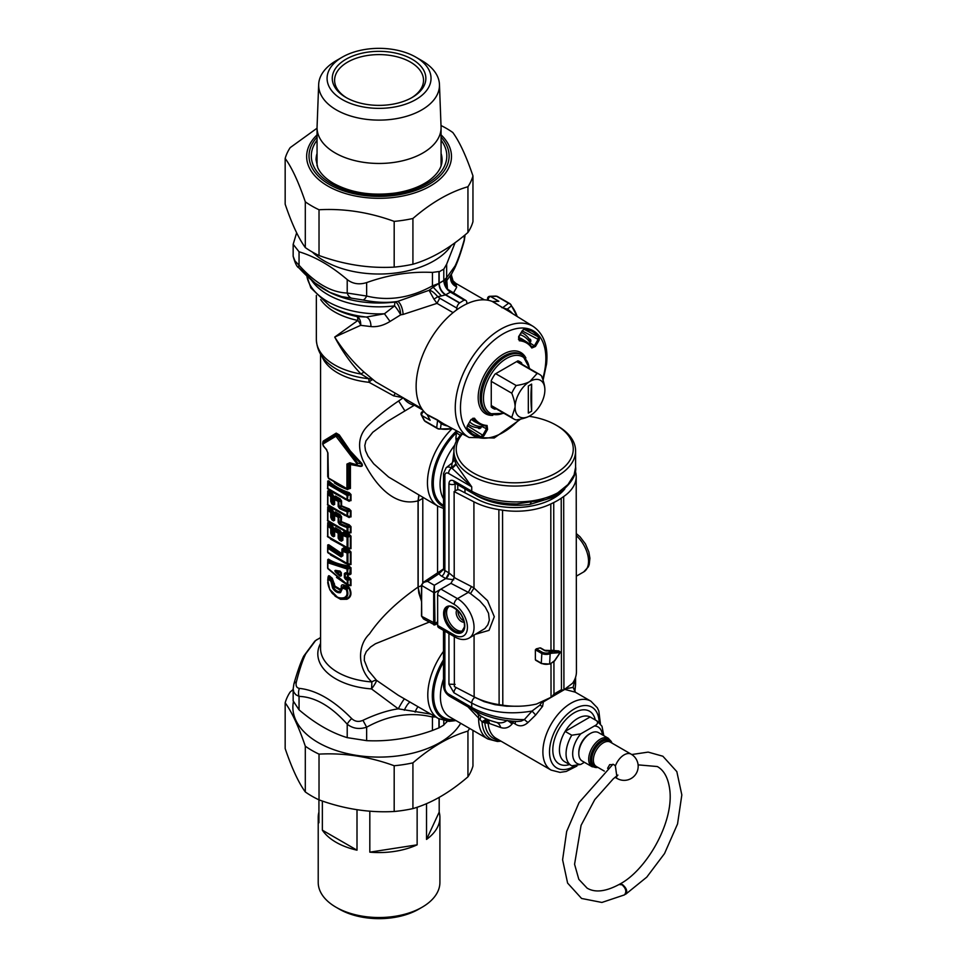 <?xml version="1.0" encoding="UTF-8"?>
<svg xmlns="http://www.w3.org/2000/svg" width="967" height="967" viewBox="0 0 967 967"><rect width="100%" height="100%" fill="white"/><g stroke="black" fill="none" stroke-linecap="round" stroke-linejoin="round"><path stroke-width="1.45" d="M415.169 404.738L387.32 421.503L372.778 432.261L365.937 440.892L364.813 445.545L365.478 450.574L368.052 456.255L373.709 463.809L388.613 477.045L438.124 506.285L443.502 508.449M460.232 435.355L456.4 432.745L457.536 431.282M457.512 466.674L456.231 464.438A65.333 37.725 0 0 1 455.94 463.858L454.744 460.594A60.848 35.126 0 0 0 457.512 466.674L471.727 486.812L471.727 491.212C488.988 500.531 509.041 503.771 531.886 500.918C541.798 499.455 550.428 496.748 557.778 492.807L567.992 484.54L574.084 474.906L575.595 467.339L575.595 450.948A60.848 35.126 180 0 1 531.886 484.66A60.848 35.126 180 0 1 453.91 450.948A60.848 35.126 180 0 1 461.863 433.591M557.778 492.807L556.762 494.983L545.63 499.673L516.571 503.964L510.129 503.759C495.781 502.792 483.307 499.323 472.706 493.351L471.727 491.212L453.922 480.925A4.678 2.708 120 0 0 454.889 483.077L472.73 493.363M555.118 495.829L552.834 496.917M476.683 495.467L476.695 495.745C491.949 503.976 509.682 506.865 529.904 504.423L552.81 497.352M476.695 495.745L473.794 493.968M539.828 705.185A4.678 1.704 -152.7 0 0 542.596 706.309L535.682 715.012L532.031 711.047L524.356 719.605C504.133 719.69 486.594 715.628 471.727 707.433L471.727 703.045C489.048 712.292 509.138 714.964 532.031 711.047L539.828 705.185L541.81 702.32A4.678 3.082 159.2 0 0 543.357 701.885L542.958 701.365M541.81 702.32L540.48 702.115M542.596 706.309L543.357 701.885L564.486 689.556M535.682 715.012L527.958 722.542L524.356 719.605L521.068 721.152L517.236 721.503M600.434 723.848L598.839 711.059L597.316 707.771L590.91 701.196L575.256 692.167L564.752 689.386M515.109 721.382A4.678 2.708 -60 0 1 515.169 723.969C519.315 726.821 523.582 726.35 527.958 722.542M489.459 723.509L500.701 727.535C505.004 728.913 508.763 727.764 511.978 724.102L513.054 722.736L510.624 721.007M482.182 716.849L487.15 719.605L485.422 721.479A4.678 3.614 -164.5 0 1 488.214 722.869A55.095 29.276 -123.6 0 0 489.447 723.509A9.356 5.887 115.9 0 0 487.15 719.605L496.663 722.434C500.725 723.413 504.194 722.736 507.071 720.391M467.968 706.853L482.013 721.72L482.835 722.095L487.15 719.605L488.154 723.582A39.78 22.966 120 0 0 496.228 738.413L551.13 770.107L560.002 772.379L566.227 771.448L576.936 766.033M575.595 684.249L575.595 677.734L573.093 687.344L574.833 690.474L575.595 684.249L574.869 691.84M564.994 688.927L573.093 687.344L575.256 692.167M455.276 483.295L455.131 483.983L455.916 483.657M485.422 721.479L484.854 722.905A4.678 2.974 174.4 0 1 488.154 723.582M455.94 463.858L451.867 467.69A65.405 42.077 -6.5 0 0 452.169 468.379L471.727 486.812L448.567 473.443A4.678 2.708 120 0 1 451.468 467.968L452.169 468.379L456.231 464.438M500.701 727.535A9.356 6.962 98.2 0 0 496.663 722.434A46.404 26.786 0 0 1 481.941 716.716A46.404 26.786 0 0 1 480.817 716.039L473.008 709.754M511.978 724.102A9.356 5.391 31.3 0 0 507.59 720.645M482.509 717.043L480.817 716.039A9.356 1.16 121.2 0 1 479.958 719.158M482.835 722.095L484.854 722.905A41.158 23.764 120 0 0 499.165 740.106M500.797 741.06A43.092 24.876 -60 0 1 482.013 721.72L486.377 719.194M472.851 696.18L474.93 697.376A4.678 2.708 -60 0 0 471.727 703.045L453.922 692.759A4.678 2.708 -60 0 1 456.388 687.646M455.131 684.394L448.942 684.177L453.922 692.759M513.223 721.249A4.678 2.708 -60 0 1 513.054 722.736L515.169 723.969M423.594 619.013L421.733 616.354L434.993 623.292C434.848 625.359 434.63 625.516 434.328 623.751C433.929 625.492 433.712 625.323 433.687 623.256L433.687 592.529L434.993 592.541L451.033 583.282M443.406 569.358L439.187 573.588L427.487 581.324L422.978 582.533L421.733 585.519C422.398 583.053 424.308 581.663 427.487 581.324L434.328 585.277L434.993 623.171L433.687 623.159M453.922 480.925C450.9 479.535 449.244 480.478 448.942 483.766L448.942 572.887A4.678 2.708 -60 0 1 445.751 578.544L434.328 585.277L433.687 592.42L434.993 592.408M453.777 579.813L445.872 578.617L449.002 572.923L455.131 577.988M448.942 483.766A4.678 2.708 0 0 0 455.131 483.983L455.131 490.982M457.621 438.873A4.678 1.45 24 0 1 455.892 438.244L456.243 441.315M443.502 505.33A47.975 27.692 -60 0 1 456.4 432.745L455.892 438.244M501.039 741.193L497.34 741.471L487.839 738.981A44.458 25.674 -60 0 1 478.641 717.732A9.356 4.605 126.8 0 0 477.71 713.936M433.687 592.529L421.733 585.519L421.467 615.991L423.51 618.965L434.739 624.96M529.07 416.293A58.503 33.772 180 0 1 556.122 425.154L557.778 426.109A60.848 35.126 180 0 1 573.141 441.061A60.848 35.126 180 0 1 575.595 450.948M453.91 450.948L453.91 459.543L454.744 460.594M446.125 467.762L452.181 462.927L451.468 467.968A9.863 5.693 60 0 0 446.125 467.762L443.502 473.661A4.678 2.708 -0 0 0 444.868 475.571A5.222 3.01 60 0 1 448.567 473.443M441.677 576.199A9.356 5.584 -1.8 0 1 439.187 573.588L443.635 569.212A4.678 2.877 -3.6 0 0 444.868 570.53A4.678 2.708 -60 0 1 441.677 576.199L445.751 578.544M452.568 462.589L453.91 451.698M453.414 461.416L452.604 461.44M421.455 601.003L418.796 592.964L418.155 587.017L421.733 585.615M423.22 582.364L421.467 585.108M443.502 473.661L443.635 569.212M429.07 622.168L375.426 643.768L370.566 647.02L366.324 651.516L364.486 655.783L364.293 660.413L368.33 670.482L376.501 680.309L398.174 695.225L438.45 718.566A51.481 29.723 -60 0 1 443.502 651.347M571.763 735.222L580.744 733.856L594.391 725.987C597.533 724.464 598.319 722.736 596.748 720.802L590.124 716.982A25.746 14.868 120 0 0 565.139 731.403L571.763 735.222A25.746 14.868 120 0 0 571.388 765.586A25.746 14.868 120 0 0 571.763 765.791L580.744 764.438L584.419 762.31M590.873 717.405A25.746 14.868 120 0 0 590.511 717.188A25.746 14.868 120 0 0 590.124 716.982L565.139 731.403A25.746 14.868 120 0 0 564.764 761.766L571.763 765.791M556.122 425.154A58.503 33.772 180 0 1 570.893 439.538A58.503 33.772 180 0 1 509.524 482.69A58.503 33.772 180 0 1 462.444 433.905M491.26 405.524L511.773 417.369L515.085 407.192A21.056 12.16 -60 0 1 529.976 381.397L537.132 373.443A25.746 14.868 -60 0 1 539.538 374.398A25.746 14.868 -60 0 1 541.556 376.006C543.853 381.977 544.965 386.643 544.868 390.003A21.056 12.16 -60 0 1 529.976 415.798L529.976 415.798A21.056 12.16 -60 0 1 515.085 407.192C515.169 403.843 514.069 399.178 511.773 393.206A25.746 14.868 -60 0 1 516.197 385.531C522.531 384.528 527.124 383.162 529.976 381.397A21.056 12.16 -60 0 1 544.868 390.003M495.684 373.685L516.197 385.531M516.62 361.598L537.132 373.443M491.26 381.361L511.773 393.206M529.976 415.798C527.124 417.551 522.531 418.929 516.197 419.932A25.746 14.868 -60 0 1 513.791 418.977A25.746 14.868 -60 0 1 511.773 417.369M528.32 386.014L528.32 413.102L531.632 411.193L531.632 384.104L528.32 386.014M531.632 384.104A147.431 85.12 -120 0 0 531.632 411.193M517.236 316.523L510.794 304.496A4.678 4.678 0 0 0 509.536 303.433A4.678 2.708 120 0 1 509.972 303.807A4.678 3.735 140.3 0 1 510.794 304.496A4.678 3.735 140.3 0 1 511.446 305.898L507.276 309.15A4.678 3.82 -58.8 0 0 508.775 311.277L492.143 301.402A65.526 37.834 -60 0 0 433.047 335.271A65.526 37.834 -60 0 0 421.805 408.751A65.526 37.834 -60 0 0 426.882 414.432L437.108 419.714A4.678 3.082 -62.9 0 1 437.604 420.282L436.685 427.765A4.678 4.484 25.7 0 0 440.432 428.901A4.678 3.735 99.7 0 1 438.897 429.034L452.532 428.599M512.643 313.683A66.119 38.172 -60 0 0 507.276 309.15L502.574 307.76L508.594 303.215L496.555 296.277A4.678 2.708 120 0 1 497.497 296.494L509.536 303.433A4.678 2.708 120 0 0 508.594 303.215A4.678 4.484 34.3 0 1 511.446 305.898A72.622 41.932 -60 0 1 517.188 316.499M518.953 361.235L521.709 363.06A26.907 15.532 120 0 0 520.427 362.033A26.907 15.532 120 0 0 517.901 360.86L495.068 374.048A26.907 15.532 120 0 0 491.26 380.635L491.26 407.01A26.907 15.532 120 0 0 493.533 408.606A26.907 15.532 120 0 0 495.068 409.198L492.106 407.736M495.068 409.198L495.962 408.678M521.709 363.06L521.709 364.1M437.108 419.714L443.744 423.897A4.678 3.82 -61.2 0 0 441.17 423.667L440.432 428.901A72.622 41.932 -60 0 0 452.483 428.574M492.143 301.402A4.726 2.732 120 0 0 492.868 301.511L502.574 307.76A4.678 3.082 -57.1 0 1 501.825 307.615M426.882 414.432A4.726 2.732 -60 0 1 427.341 415L437.604 420.282L441.17 423.667A66.119 38.172 -60 0 0 447.769 426.048M492.868 301.511L498.851 301.281L490.571 296.506A2.345 1.801 -92.2 0 0 489.785 296.301A2.345 2.345 0 0 0 488.202 300.278M425.311 421.527L437.338 428.478A4.678 2.708 120 0 1 436.685 427.765L424.646 420.826A4.678 2.708 120 0 0 425.311 421.527L424.078 420.234A2.345 1.801 -27.8 0 0 424.646 420.826L421.866 415.52L430.134 420.307L427.341 415M518.433 339.175L518.953 339.526A0.931 0.737 94.1 0 1 519.267 340.747L518.59 336.721L522.494 330.363L525.335 328.321A60.232 34.776 120 0 1 539.538 336.528A0.931 0.737 142.8 0 1 538.341 336.879L523.824 329.131M530.617 339.659L530.061 339.127L530.073 343.019L534.364 345.823L531.753 346.911A47.407 27.378 120 0 0 526.81 342.04A47.407 27.378 120 0 0 518.953 339.526L518.916 336.903L522.639 330.448L524.561 328.877L531.439 330.992A59.301 34.244 120 0 1 538.341 336.879L538.099 339.369L539.199 340.009L539.538 336.528M531.753 346.911A0.931 0.737 145.9 0 1 531.935 347.08L526.81 342.04L522.603 339.369A47.625 27.499 120 0 0 518.602 337.543M530.073 343.019L529.3 343.974M531.995 347.153L531.935 347.08A0.931 0.737 145.9 0 1 531.814 347.987A46.476 26.834 120 0 0 519.267 340.747M522.349 330.956L538.099 339.369L534.364 345.823L535.476 346.464L539.199 340.009M472.742 418.312L474.519 418.252A46.476 26.834 120 0 0 487.078 425.492L486.111 425.988L487.078 425.492L487.573 429.433L483.851 435.887L467.581 425.818M466.976 428.949A59.301 34.244 120 0 0 472.162 433.675A59.301 34.244 120 0 0 480.708 436.697L481.01 437.918A60.232 34.776 120 0 1 466.795 429.711A0.931 0.737 -37.2 0 0 466.88 428.768L467.291 426.326L470.869 419.775L473.31 418.59A47.407 27.378 120 0 0 479.414 424.138A47.407 27.378 120 0 0 486.111 425.988L486.474 428.792L487.573 429.433M479.257 428.623L478.52 428.417L481.892 426.471L486.474 428.792L482.738 435.247L480.708 436.697L466.735 428.006M471.413 419.279A47.625 27.499 120 0 0 474.99 421.83L479.414 424.138L486.389 426.048M481.892 426.471L482.328 425.323M466.88 428.768L472.162 433.675M340.964 572.972L340.795 573.032A64.668 49.015 -163.3 0 1 339.949 572.307L336.359 571.134A1.402 1.04 -79.1 0 1 335.754 570.361C334.642 570.337 334.642 570.989 335.754 572.307L336.359 571.134A67.654 24.296 165.8 0 0 340.638 571.811A1.402 0.967 -82.9 0 1 340.082 571.086A67.098 24.018 166.6 0 1 335.754 570.361M340.795 573.032A216.27 14.88 93 0 0 340.638 575.365L340.831 575.051A1.402 0.81 0 0 0 340.831 575.123L340.831 572.162A216.27 15.545 -87.3 0 1 340.638 571.811L340.831 572.089A1.402 0.81 0 0 0 340.831 572.162L340.964 572.404M340.831 575.16L340.831 575.123A1.402 0.81 0 0 0 341.351 575.752L341.351 572.79A1.402 0.81 0 0 1 340.831 572.162A64.668 21.745 168.5 0 1 339.949 572.029M340.831 572.234L340.638 575.365A67.654 49.607 -160.3 0 1 336.359 571.412L339.949 572.307M340.638 575.365L340.082 576.259A67.098 49.45 -161.3 0 1 335.754 572.307M341.351 575.752L340.082 576.259M341.351 572.79L340.082 571.086M345.521 579.318L347.673 577.65L347.358 576.924A452.133 367.762 -8.6 0 0 345.304 577.758L345.944 578.363A63.568 43.745 -167.6 0 0 347.479 579.257L347.939 580.333A1.402 0.81 180 0 1 347.068 580.212A62.976 43.757 -168.6 0 1 345.521 579.318L344.373 577.613A1.402 0.81 180 0 0 345.304 577.758L345.304 573.685A1.402 0.81 180 0 1 344.373 573.54L345.521 572.754A62.976 27.281 170.9 0 0 347.068 573.008L347.068 568.983L327.861 562.758A1.402 1.124 120.6 0 1 328.115 561.706L347.153 567.774A1.402 0.774 98.4 0 0 347.068 568.983A1.402 0.81 180 0 0 347.939 569.104L347.153 567.774A263.06 213.03 171.8 0 1 348.664 566.892A1.172 0.629 98.1 0 0 348.724 565.876L351.009 567.762L351.009 573.914A1.172 0.677 180 0 0 350.344 573.842A443.889 361.054 -8.6 0 1 347.939 573.129A1.402 0.81 180 0 1 347.068 573.008L347.479 573.673A63.568 27.874 170 0 1 345.944 573.431A1.402 0.798 -80.2 0 1 345.521 572.754M327.656 562.395L327.656 567.798A1.402 0.81 0 0 0 327.861 568.294L347.068 584.237L347.479 579.257A444.083 356.714 -8.6 0 1 349.341 578.532L350.344 579.378A1.172 0.677 180 0 1 351.009 579.463L351.009 585.615L348.712 585.555M347.358 574.313A452.133 367.762 -8.6 0 1 345.304 573.685L348.132 574.519L347.407 574.325L347.673 577.65A60.111 43.817 -171.6 0 0 349.341 578.532L349.655 577.746L351.009 579.463M347.794 574.011L347.673 573.951A60.099 23.776 173.8 0 0 349.341 574.217A444.095 365.478 -9.1 0 1 347.479 573.673L347.939 569.104A265.091 215.617 171.4 0 1 350.344 567.689L348.664 566.892C340.142 565.707 333.349 563.41 328.272 560.002L327.861 560.038A443.865 31.585 -87.1 0 0 327.668 562.129M328.49 559.156L327.728 559.651A1.172 0.677 0 0 1 327.873 559.941L327.656 562.19A1.402 1.402 0 0 0 327.644 562.323A1.402 0.81 -0 0 1 327.656 562.25A1.402 0.737 5.4 0 1 327.656 562.19A1.402 0.737 5.4 0 1 328.115 561.706A444.167 36.903 -87.8 0 1 328.272 560.002A1.172 0.943 124 0 0 328.49 559.156C333.542 562.468 340.287 564.704 348.724 565.876M327.656 567.955A1.402 1.366 -159.3 0 0 327.873 568.584M347.153 584.781L347.189 584.817A1.402 1.402 0 0 1 347.117 584.769L327.958 568.741A1.402 0.774 -38.5 0 1 327.861 568.294L327.861 562.758A1.402 0.81 -0 0 1 327.644 562.323L327.644 567.859A1.402 1.402 0 0 0 327.958 568.741L327.958 568.741A1.402 0.774 -38.5 0 0 328.115 568.862L347.068 584.237A1.402 0.81 180 0 0 347.939 584.358A265.115 215.653 171.4 0 0 350.344 585.531L348.664 585.531A263.109 215.097 171.7 0 1 347.238 584.83M348.664 585.531L347.189 584.817L347.939 584.358L347.939 580.333A443.865 361.042 -8.6 0 1 350.344 579.378L350.344 585.531A1.172 0.677 180 0 1 351.009 585.615M349.655 577.746A60.498 43.878 -170.8 0 1 348.132 576.912L348.132 574.519A60.498 24.139 173.1 0 0 349.655 574.761L350.344 567.689A1.172 0.677 180 0 1 351.009 567.762M347.358 576.924L348.132 576.912L347.794 577.504M349.655 574.761L351.009 573.914M336.504 577.42L348.724 585.978M403.203 397.824L398.634 400.967C386.848 408.908 376.888 416.886 368.753 424.864C359.083 433.965 357.077 445.594 362.722 459.76C372.307 480.007 391.973 507.699 418.046 500.858L418.046 587.09C396.603 602.139 380.418 617.744 369.503 633.893C356.714 646.016 357.778 669.176 371.836 681.94A9.368 3.433 -44.7 0 1 376.501 680.309A9.356 1.632 -52.6 0 1 371.497 688.915L398.271 708.823C387.586 710.407 375.812 714.238 362.951 720.318L366.638 727.196C359.228 729.577 352.762 728.574 347.213 724.186C331.161 706.248 315.097 696.977 299.045 696.373A9.356 7.12 94 0 1 299.407 688.395C296.518 687.888 295.515 685.724 296.385 681.892C299.577 669.357 302.707 659.977 305.777 653.765L315.52 640.662A9.356 8.933 -127.6 0 0 314.807 641.157L315.52 640.662M395.334 393.279L393.605 395.829L403.299 397.763C406.188 401.849 410.008 404.399 414.758 405.403L422.627 409.948M393.605 395.829L369.056 382.303A9.356 2.007 124 0 1 372.549 379.813A9.356 8.461 132.4 0 0 368.693 378.677A9.356 1.305 -84.3 0 1 369.056 382.303A58.503 33.772 0 0 1 321.914 356.267M327.728 580.236L328.115 576.815L328.647 575.728L329.505 575.909A58.455 35.114 -2.2 0 0 332.273 578.266A1.172 0.762 -52.2 0 1 331.935 579.136L331.306 580.248A1.402 0.919 127.4 0 0 330.907 581.3L332.575 588.009C334.993 591.683 337.64 593.218 340.529 592.602A1.402 1.076 72.2 0 1 340.372 591.381L341.689 589.35M335.053 596.155L340.602 599.322L346.815 599.274C351.251 597.304 352.109 593.448 349.389 587.706L347.975 586.582A58.455 35.175 -2.1 0 1 343.95 585.011C341.871 584.382 340.976 585.204 341.278 587.489L340.577 589.387L335.005 586.171L332.273 578.266M327.656 547.902L327.656 551.819A1.402 0.81 0 0 0 327.644 551.879L327.644 547.83A1.402 1.402 0 0 1 327.656 547.709L327.873 545.267A1.172 0.677 0 0 0 327.728 544.953L328.756 544.723L341.822 553.583L341.967 549.051L343.503 547.975L349.208 550.163L351.009 552.024A1.172 0.677 180 0 0 350.344 551.939L349.014 551.081A324.042 261.114 171.5 0 0 347.322 551.879A1.402 0.604 109.7 0 0 347.068 552.979L347.068 563.398L327.861 552.314L327.861 548.253L341.146 556.919A1.402 0.725 114.9 0 1 341.46 555.82L328.272 547.249A1.402 0.967 132.9 0 0 327.861 548.253A1.402 0.81 0 0 1 327.656 547.757A1.402 0.629 4.9 0 1 327.656 547.709A1.402 0.629 4.9 0 1 328.272 547.249A324.042 25.505 92.3 0 1 328.405 545.545A1.172 0.81 134.7 0 0 328.756 544.723M349.208 550.163L349.014 551.081L343.249 548.893L343.164 550.223A60.861 35.078 0.1 0 0 347.322 551.879L347.939 553.1A325.77 264.97 171.4 0 1 350.344 551.939L350.344 564.438L349.014 564.68L344.929 563.12L328.103 552.919A1.402 0.979 -47.4 0 1 327.861 552.314A1.402 0.81 0 0 1 327.644 551.879A1.402 1.402 0 0 0 328.103 552.919A1.402 0.979 -47.4 0 0 328.272 553.027L347.322 564.027A324.042 265.961 -8.8 0 0 349.014 564.68L351.009 564.523L351.009 552.024M349.208 565.187L330.581 555.022M334.268 533.446L332.249 534.606A1.402 0.894 126 0 0 331.85 535.658A60.377 35.271 179.4 0 0 333.434 536.745A1.402 0.87 123.7 0 1 333.808 535.682A60.788 35.066 180 0 1 332.249 534.606L331.983 528.768L331.137 527.402A60.861 35.09 -179.9 0 1 328.272 525.008A1.402 0.967 132.9 0 0 327.861 526.012A60.377 35.308 179.3 0 0 330.738 528.453A1.402 0.81 180 0 0 331.983 528.768L332.817 528.236L332.285 526.689L331.137 527.402A1.402 0.919 127.7 0 0 330.738 528.453L330.738 533.192A1.402 0.81 0 0 0 331.983 533.518L332.817 532.986L333.373 533.893L332.817 528.236A1.172 0.677 180 0 1 333.833 528.478L332.612 525.818L328.756 522.482L327.728 522.7A1.172 0.677 0 0 1 327.873 523.002L327.656 525.468A1.402 0.629 4.9 0 1 328.272 525.008A324.042 25.505 92.3 0 1 328.405 523.304A1.172 0.81 134.7 0 0 328.756 522.482M334.413 528.84A1.172 0.677 -0 0 0 334.135 528.441L335.428 527.789A1.172 0.713 123 0 1 335.114 528.683L334.28 530.545A1.402 0.81 -0 0 0 334.642 531.161A1.402 0.846 122.1 0 1 335.005 530.085A60.764 35.066 180 0 0 338.51 532.116L339.816 531.403L340.735 532.587A1.172 0.677 180 0 1 341.593 532.744L340.094 530.484A58.467 34.897 178.3 0 1 335.428 527.789M342.306 538.135L340.735 537.579L341.593 537.592L341.593 532.744M342.391 533.663A1.172 0.677 -0 0 0 341.967 533.168L343.503 532.104L349.208 534.292L351.009 536.141A1.172 0.677 180 0 0 350.344 536.069L350.344 548.567A1.172 0.677 180 0 1 351.009 548.64L351.009 536.141M327.656 525.661L327.656 535.936A1.402 0.81 0 0 0 328.103 537.048A1.402 0.979 -47.4 0 0 328.272 537.156L347.322 548.156A324.042 265.961 -8.8 0 0 349.014 548.797L351.009 548.64M349.208 549.316L330.581 539.151M334.268 517.575L332.249 518.723A1.402 0.894 126 0 0 331.85 519.775A60.377 35.271 179.4 0 0 333.434 520.875A1.402 0.87 123.7 0 1 333.808 519.811A60.788 35.066 180 0 1 332.249 518.723L331.983 512.897L331.137 511.531A60.861 35.09 -179.9 0 1 328.272 509.138A1.402 0.967 132.9 0 0 327.861 510.141A60.377 35.308 179.3 0 0 330.738 512.57A1.402 0.81 180 0 0 331.983 512.897L332.817 512.365L332.285 510.806L331.137 511.531A1.402 0.919 127.7 0 0 330.738 512.57L330.738 517.321A1.402 0.81 0 0 0 331.983 517.635L332.817 517.115L333.373 518.022L332.817 512.365A1.172 0.677 180 0 1 333.833 512.607L332.612 509.935L328.756 506.599L327.728 506.829A1.172 0.677 0 0 1 327.873 507.119L327.656 509.585A1.402 0.629 4.9 0 1 328.272 509.138A324.042 25.505 92.3 0 1 328.405 507.433A1.172 0.81 134.7 0 0 328.756 506.599M334.413 512.969A1.172 0.677 -0 0 0 334.135 512.57L335.428 511.918A1.172 0.713 123 0 1 335.114 512.812L334.28 514.674A1.402 0.81 -0 0 0 334.642 515.29A1.402 0.846 122.1 0 1 335.005 514.214A60.764 35.066 180 0 0 338.51 516.245L339.816 515.52L340.735 516.716A1.172 0.677 180 0 1 341.593 516.861L340.094 514.613A58.467 34.897 178.3 0 1 335.428 511.918M349.208 524.779L341.593 521.721L339.852 523.304A1.402 0.749 116.5 0 0 339.526 524.392L338.172 522.301A1.402 0.81 180 0 0 339.248 522.518L339.852 523.304A60.824 35.078 -179.9 0 0 347.322 526.495A324.042 261.114 -8.5 0 1 349.014 525.697L350.344 526.556A1.172 0.677 180 0 1 351.009 526.64L349.208 524.779L349.014 525.697L340.71 521.709L339.248 522.518L338.51 516.245A1.402 0.774 118 0 0 338.172 517.333A60.377 35.259 179.4 0 1 334.642 515.29L334.642 520.258L333.434 520.875M327.656 509.778L327.656 520.065A1.402 0.81 0 0 0 328.103 521.165A1.402 0.979 -47.4 0 0 328.272 521.286L347.322 532.285A324.042 265.961 -8.8 0 0 349.014 532.926L351.009 532.769L351.009 526.64M349.208 533.446L330.581 523.28M334.268 501.692L332.249 502.852A1.402 0.894 126 0 0 331.85 503.904L330.738 501.45L330.738 496.7A60.377 35.308 179.3 0 1 327.861 494.27L327.861 504.689L347.068 515.786L347.068 511.724A60.377 35.295 179.4 0 1 339.526 508.521L338.172 506.43A1.402 0.81 180 0 0 339.248 506.635L339.852 507.433A1.402 0.749 116.5 0 0 339.526 508.521M334.413 497.098A1.172 0.677 -0 0 0 334.135 496.687L335.428 496.047A1.172 0.713 123 0 1 335.114 496.929L334.28 498.791A1.402 0.81 0 0 0 334.642 499.419L334.642 504.387L333.434 505.004A60.377 35.271 179.4 0 1 331.85 503.904M349.208 508.908L349.014 509.827L340.71 505.838L339.248 506.635L338.51 500.362L339.816 499.649A1.172 0.641 117.2 0 0 340.094 498.742L341.593 500.991A1.172 0.677 180 0 0 340.735 500.833L341.242 506.611L339.852 507.433A60.824 35.078 -179.9 0 0 347.322 510.624A324.042 261.114 -8.5 0 1 349.014 509.827L350.344 510.685A1.172 0.677 180 0 1 351.009 510.769L349.208 508.908L341.593 505.85L341.242 506.611M351.009 516.898A1.172 0.677 180 0 0 350.344 516.813A325.758 264.97 -8.6 0 1 347.939 515.907A1.402 0.81 180 0 1 347.068 515.786A1.402 0.604 -70 0 0 347.322 516.402L350.344 516.813L350.344 510.685A325.758 264.97 -8.6 0 0 347.939 511.845A1.402 0.81 180 0 1 347.068 511.724A1.402 0.604 109.7 0 1 347.322 510.624L347.939 511.845L347.322 516.402A324.042 265.961 -8.8 0 0 349.014 517.055L351.009 516.898L351.009 510.769M349.208 517.575L330.581 507.397M327.873 491.248A1.172 0.677 0 0 0 327.728 490.958L328.756 490.728L332.612 494.064L333.833 496.724A1.172 0.677 180 0 0 332.817 496.482L332.285 494.935L331.137 495.66A60.861 35.09 -179.9 0 1 328.272 493.255A1.402 0.967 132.9 0 0 327.861 494.27A1.402 0.81 -0 0 1 327.656 493.762A1.402 0.629 4.9 0 1 327.656 493.714A1.402 0.629 4.9 0 1 328.272 493.255A324.042 25.505 92.3 0 1 328.405 491.562A1.172 0.81 134.7 0 0 328.756 490.728M328.405 481.675L328.405 481.675A1.172 0.81 134.7 0 0 328.756 480.841L327.728 481.07A1.172 0.677 0 0 1 327.873 481.361L327.656 483.826A1.402 0.629 4.9 0 1 328.272 483.367A324.042 25.505 -87.7 0 1 328.405 481.675C333.53 486.739 340.396 490.704 349.014 493.569A324.042 261.114 171.5 0 0 347.322 494.367A1.402 0.604 109.7 0 0 347.068 495.467L347.068 499.528L327.861 488.432L327.861 484.382L347.068 495.467A1.402 0.81 180 0 0 347.939 495.587L347.322 494.367L328.272 483.367A1.402 0.967 132.9 0 0 327.861 484.382A1.402 0.81 -0 0 1 327.656 483.875A1.402 0.629 4.9 0 1 327.656 483.826A1.402 1.402 0 0 0 327.644 483.947L327.644 488.009A1.402 0.81 0 0 0 327.861 488.432A1.402 0.979 -47.4 0 0 328.272 489.157L345.34 499.395M328.756 480.841C333.857 485.845 340.674 489.773 349.208 492.65L351.009 494.512A1.172 0.677 180 0 0 350.344 494.427L349.014 493.569L349.208 492.65M327.656 484.02L327.656 487.936A1.402 0.81 0 0 0 328.103 489.036L347.322 500.157A324.042 265.961 -8.8 0 0 349.014 500.797L351.009 500.64L351.009 494.512M349.208 501.317L330.581 491.151M322.652 443.901L323.353 446.005A1.402 1.064 -35.5 0 0 323.788 446.319L322.652 443.901L322.942 441.907L336.274 434.207L322.954 443.128A239.103 64.741 -35.6 0 1 323.075 441.883A1.172 1.136 62.3 0 0 323.183 441.121L322.821 442.415M323.183 441.121L336.202 433.119L339.248 434.884L350.272 450.936L361.743 463.374C363.181 466.082 362.057 466.952 358.394 466.021L350.417 464.523A1.172 0.677 180 0 0 349.534 464.462L349.534 488.359A1.172 0.677 180 0 1 350.417 488.42L350.417 464.523M347.576 489.157L350.417 488.42M327.934 476.961A1.402 0.81 0 0 1 327.728 476.538L327.728 476.538A1.402 0.81 0 0 1 327.765 476.32L328.973 478.738A1.402 0.967 -48.4 0 1 328.647 478.568L328.647 478.568A1.402 0.967 -48.4 0 1 328.393 477.964L327.934 453.088L326.23 449.123A60.377 34.461 -179.4 0 1 323.196 445.497L322.857 444.107L335.948 436.214L357.004 463.822L356.182 464.535A60.377 34.401 -179.4 0 1 349.849 462.77L346.948 464.063L346.948 487.936A1.402 0.81 180 0 0 348.06 488.033L346.597 488.903L347.927 489.229L347.08 489.012M346.404 488.831L328.973 478.738M347.407 489.084L349.534 488.359L348.06 488.033L348.06 464.16A1.402 0.81 180 0 1 346.948 464.063M346.597 488.903A1.402 0.616 -69.4 0 1 346.5 488.891A1.402 0.616 -69.4 0 1 346.222 488.25L346.948 487.936M327.765 452.447A1.402 0.81 0 0 0 327.728 452.653L327.728 452.653A1.402 0.81 0 0 0 327.934 453.088M330.738 501.45A1.402 0.81 180 0 0 331.983 501.764L332.249 502.852A60.788 35.066 180 0 0 333.808 503.94A1.402 0.87 123.7 0 0 333.434 505.004M332.817 501.244L332.817 496.482L331.983 497.026L331.137 495.66A1.402 0.919 127.7 0 0 330.738 496.7A1.402 0.81 180 0 0 331.983 497.026L331.983 501.764L332.817 501.244M334.268 502.393L334.28 503.771A1.402 0.81 0 0 0 334.268 503.843L334.268 503.843A1.402 0.81 0 0 0 334.642 504.387M327.656 520.222A1.402 1.39 -148.6 0 0 327.982 521.02M339.526 524.392A60.377 35.295 179.4 0 0 347.068 527.595A1.402 0.604 109.7 0 1 347.322 526.495L347.939 527.716A1.402 0.81 180 0 1 347.068 527.595L347.068 531.657A1.402 0.604 -70 0 0 347.322 532.285L347.939 531.777A1.402 0.81 180 0 1 347.068 531.657L327.861 520.56L327.861 510.141A1.402 0.81 0 0 1 327.656 509.645A1.402 0.629 4.9 0 1 327.656 509.585A1.402 1.402 0 0 0 327.644 509.706L327.644 520.137A1.402 0.81 0 0 0 327.861 520.56A1.402 0.979 -47.4 0 0 328.103 521.165L345.34 531.524M334.28 514.807L334.28 519.642A1.402 0.81 0 0 0 334.268 519.714L334.268 519.714A1.402 0.81 0 0 0 334.642 520.258M334.268 518.276L333.808 519.811M327.656 536.093A1.402 1.39 -148.6 0 0 327.982 536.89M345.739 547.564L350.344 548.567A325.758 264.97 -8.6 0 1 347.939 547.648L347.939 537.229A325.758 264.97 -8.6 0 1 350.344 536.069L349.014 535.198A324.042 261.114 -8.5 0 0 347.322 536.008A1.402 0.604 109.7 0 0 347.068 537.108A60.377 35.32 179.4 0 1 342.874 535.452A1.402 0.689 113.3 0 1 343.164 534.352L343.249 533.022L342.318 534.666A1.402 1.402 0 0 0 342.306 534.799A1.402 0.81 -0 0 1 342.318 534.727L343.164 534.352A60.861 35.078 -179.9 0 0 347.322 536.008L347.939 537.229A1.402 0.81 180 0 1 347.068 537.108L347.068 547.527A1.402 0.604 -70 0 0 347.322 548.156L347.939 547.648A1.402 0.81 180 0 1 347.068 547.527L327.861 536.443L327.861 526.012A1.402 0.81 0 0 1 327.656 525.516A1.402 0.629 4.9 0 1 327.656 525.468A1.402 1.402 0 0 0 327.644 525.589L327.644 536.008A1.402 0.81 0 0 0 327.861 536.443A1.402 0.979 -47.4 0 0 328.103 537.048L345.34 547.407M342.306 538.655L341.738 540.082A1.402 0.713 114.7 0 0 341.424 541.182L342.874 540.19A1.402 0.81 0 0 1 342.318 539.477L341.738 540.082A60.788 35.066 180 0 1 339.852 539.175L339.248 538.389A1.402 0.81 180 0 1 338.172 538.172L338.172 533.204A1.402 0.81 180 0 0 339.248 533.409L338.51 532.116A1.402 0.774 118 0 0 338.172 533.204A60.377 35.259 179.4 0 1 334.642 531.161L334.642 536.141L333.434 536.745M334.28 530.69L334.28 535.513A1.402 0.81 0 0 0 334.268 535.585L334.268 535.585A1.402 0.81 0 0 0 334.642 536.141M334.268 534.147L333.808 535.682M341.967 533.168L341.834 538.752L339.852 539.175A1.402 0.749 116.5 0 0 339.526 540.275L338.172 538.172M341.424 541.182A60.377 35.271 179.4 0 1 339.526 540.275M341.242 538.365L340.71 537.592L339.248 538.389L339.248 533.409A303.904 247.201 -8.6 0 1 340.735 532.587L340.71 537.592M327.656 551.964A1.402 1.39 -148.6 0 0 327.982 552.773M347.322 564.027L347.939 563.519A1.402 0.81 180 0 1 347.068 563.398A1.402 0.604 -70 0 0 347.322 564.027M342.391 549.474L342.306 550.574A1.402 1.402 0 0 0 342.306 550.682A1.402 0.81 -0 0 1 342.318 550.61L343.164 550.223A1.402 0.689 113.3 0 0 342.874 551.323A60.377 35.32 -0.6 0 0 347.068 552.979A1.402 0.81 180 0 0 347.939 553.1L347.939 563.519A325.758 264.97 -8.6 0 0 350.344 564.438A1.172 0.677 180 0 1 351.009 564.523M342.318 550.743L342.318 555.034L341.46 555.82L342.318 555.034A1.402 0.81 0 0 0 342.874 555.747L341.146 556.919M330.738 517.321L331.85 519.775M330.738 533.192L331.85 535.658M521.479 332.467A53.125 30.666 -60 0 1 523.111 333.301A53.125 30.666 -60 0 1 530.774 341.677M481.082 427.752A53.125 30.666 -60 0 1 469.986 425.311A53.125 30.666 -60 0 1 468.451 424.308M520.149 334.763A50.78 29.324 -60 0 1 530.158 342.886M469.781 421.999A50.78 29.324 120 0 0 481.82 426.616M331.355 582.424A1.402 1.027 -165.2 0 0 332.551 582.98L331.306 580.248A60.848 35.09 -179.9 0 1 328.816 578.218L327.74 580.152L329.771 589.652L332.382 593.496L338.692 598.186L344.772 598.307A1.402 1.015 -108.5 0 1 344.071 597.666C338.559 598.936 333.82 596.204 329.868 589.459C327.849 585.24 327.366 581.832 328.417 579.233A60.377 35.295 179.3 0 0 330.907 581.3M346.815 599.274A1.172 0.822 73.1 0 0 346.259 598.742L344.772 598.307C347.951 596.796 348.7 593.774 347.032 589.254L346.198 589.507C347.794 593.629 347.08 596.349 344.071 597.666M329.868 589.459L338.269 598.017L342.439 599.141L346.259 598.742C350.574 596.953 351.408 593.363 348.761 587.972L347.032 589.254L346.464 588.407A60.848 35.078 -179.9 0 1 342.934 586.969A1.402 0.689 113.5 0 0 342.644 588.069L340.529 592.602M349.389 587.706L347.769 587.501A98.005 80.962 -46.6 0 1 346.464 588.407A1.402 0.629 110.4 0 0 346.198 589.507A60.377 35.308 179.4 0 1 342.644 588.069M341.653 587.827L343.708 585.929L341.556 588.19L342.064 588.601M341.665 589.652L340.372 591.381C337.821 591.985 335.513 590.656 333.446 587.38L332.575 588.009M334.401 583.524A1.172 0.858 16 0 0 333.434 583.077L332.551 582.98L333.446 587.38L334.304 586.715L331.935 579.136A58.117 35.235 -2.7 0 1 329.155 576.755A98.005 77.638 132.4 0 0 328.816 578.218A1.402 0.955 131.8 0 0 328.417 579.233A1.402 1.16 27.2 0 1 328.248 578.423L329.155 576.755A1.172 0.798 -47 0 0 329.505 575.909M328.647 575.728A1.172 1.015 -144.5 0 1 328.732 576.417L327.716 582.787L329.783 589.58M334.268 503.843L334.268 498.863A1.402 1.402 0 0 1 334.28 498.754A303.904 21.625 -87.1 0 1 334.401 497.183L335.114 496.929A58.177 35.017 177.8 0 0 339.816 499.649L340.735 500.833A303.904 247.201 -8.6 0 0 339.248 501.668A1.402 0.81 180 0 1 338.172 501.462A1.402 0.774 118 0 1 338.51 500.362A60.764 35.066 180 0 1 335.005 498.343A1.402 0.846 122.1 0 0 334.642 499.419A60.377 35.259 179.4 0 0 338.172 501.462L338.172 506.43M350.042 463.374L350.816 463.519M356.738 465.224A236.879 220.742 35.9 0 0 358.213 465.514C361.863 466.36 362.867 465.816 361.211 463.894A239.115 219.171 35.3 0 1 357.742 463.217L356.424 465.151A60.619 34.957 -179.9 0 1 350.175 463.411L348.06 464.16L349.534 464.462L351.057 463.58M358.213 465.514L356.182 464.535M357.004 463.822L357.742 463.205L337.906 436.093L339.248 434.884M361.743 463.374L361.211 463.894L353.402 455.965L338.341 435.404L336.274 434.207A1.172 0.967 59.1 0 0 336.202 433.119M335.948 436.214A1.402 1.148 57.9 0 1 335.827 434.884L337.906 436.093L336.794 436.709M327.656 488.093A1.402 1.39 -148.6 0 0 327.982 488.891M351.009 500.64A1.172 0.677 180 0 0 350.344 500.555A325.758 264.97 -8.6 0 1 347.939 499.649A1.402 0.81 180 0 1 347.068 499.528A1.402 0.604 -70 0 0 347.322 500.157L347.939 495.587A325.77 264.97 171.4 0 1 350.344 494.427L350.344 500.555L345.739 499.564M327.656 504.351A1.402 1.39 -148.6 0 0 327.982 505.149M327.656 493.907L327.656 504.194A1.402 0.81 0 0 0 328.103 505.294L344.929 515.496L328.272 505.415A1.402 0.979 -47.4 0 1 327.861 504.689A1.402 0.81 0 0 1 327.644 504.266L327.644 493.835A1.402 1.402 0 0 1 327.656 493.714L327.873 491.284M334.401 497.183L335.114 496.929L334.401 497.183M332.612 494.064A1.172 0.762 127.2 0 1 332.285 494.935L328.405 491.562M334.135 496.687L334.135 501.547L333.929 502.514L333.397 502.127M333.833 496.724L333.833 501.329L332.938 501.232M341.593 500.991L341.593 505.85L340.71 505.838M351.009 532.769A1.172 0.677 180 0 0 350.344 532.684A325.758 264.97 -8.6 0 1 347.939 531.777L347.939 527.716A325.758 264.97 -8.6 0 1 350.344 526.556L350.344 532.684L345.739 531.693M340.094 514.613A1.172 0.641 117.2 0 1 339.816 515.52A58.177 35.017 177.8 0 1 335.114 512.812L334.401 513.054A303.904 21.625 -87.1 0 0 334.28 514.589M332.612 509.935A1.172 0.762 127.2 0 1 332.285 510.806L328.405 507.433M334.135 512.57L334.135 517.418L333.929 518.385L333.397 517.998M333.833 512.607L333.833 517.2L332.938 517.103M341.593 516.861L341.242 522.482M349.208 534.292L349.014 535.198L343.249 533.022L343.503 532.104M342.391 533.76L343.249 533.022M340.094 530.484A1.172 0.641 117.2 0 1 339.816 531.403A58.177 35.017 177.8 0 1 335.114 528.683L334.401 528.937A303.904 21.625 -87.1 0 0 334.28 530.46M332.612 525.806A1.172 0.762 127.2 0 1 332.285 526.689L328.405 523.304M334.135 528.441L334.135 533.288L333.929 534.255L333.397 533.881M333.833 528.478L333.833 533.071L332.938 532.974M342.391 549.631L343.249 548.893L342.318 550.537M342.391 554.067L341.46 555.82M341.822 553.583A1.172 0.604 115.3 0 1 341.569 554.502L328.405 545.545M350.175 463.411L349.849 462.77M343.95 585.011L343.708 585.929A58.117 35.308 -2.6 0 0 347.769 587.501L347.975 586.582M340.577 589.387A1.172 0.907 -106 0 1 340.686 590.402L334.304 586.715L335.005 586.171M306.769 275.861L310.818 287.864L329.699 305.898L332.781 307.675A65.454 37.798 0 0 0 356.956 316.523A9.356 5.947 -82.5 0 1 360.703 325.335L370.965 326.58C370.881 321.588 369.358 318.409 366.396 317.031L384.443 313.767L394.609 305.862A9.356 1.583 -123.9 0 1 400.676 314.843A98.078 44.361 -22.2 0 0 403.082 314.444A9.356 3.372 76.6 0 0 397.546 301.45C387.078 303.034 375.547 302.55 362.951 299.975L341.822 296.651L329.82 292.36L315.097 283.017L299.407 268.052M364.172 372.235C353.124 362.311 343.309 350.586 334.715 337.072L357.887 320.44A9.356 5.536 -120 0 1 360.703 325.335L334.715 337.072C342.197 351.239 350.973 363.556 361.042 374.048L368.693 378.677A60.607 34.993 0 0 1 329.542 364.378C321.249 357.826 316.85 349.498 316.342 339.369A62.722 36.214 0 0 0 361.042 374.048A9.356 1.922 -47.3 0 1 364.172 372.235L375.776 381.905L421.612 408.461M296.651 232.781L293.17 244.313L293.158 256.303L294.983 260.933L299.045 265.236A9.356 2.78 137.3 0 0 298.791 267.75C308.014 277.771 316.777 285.132 325.069 289.846L325.831 290.281A75.293 43.467 0 0 0 395.201 302.006A9.356 3.59 -102.6 0 1 400.676 314.843L390.052 321.443L384.443 313.767A72.549 41.883 0 0 1 306.841 275.933M311.362 280.007A72.549 41.883 0 0 0 394.609 305.862A9.356 1.644 -97.2 0 1 395.201 302.006A91.974 35.767 -24.2 0 0 397.546 301.45L429.07 290.305C431.306 290.414 434.195 292.542 437.749 296.676L441.423 295.938L433.216 287.235L429.07 290.305L433.99 299.202L437.749 296.676L439.719 298.211L436.987 303.36L403.082 314.444M343.249 548.893L343.503 547.975M322.954 443.128A1.402 1.33 56.6 0 0 322.857 444.107M326.822 449.921A1.402 1.003 -43.9 0 1 326.447 449.703L323.353 446.005A1.402 1.064 -35.5 0 1 323.196 445.497M346.851 488.988L328.647 478.568L327.728 476.538L327.728 452.653L326.447 449.703A1.402 1.003 -43.9 0 1 326.23 449.123M449.728 291.152L447.467 289.145L446.766 280.079L445.557 283.911M452.012 273.226L445.944 281.699C444.88 280.696 445.376 283.174 447.455 289.145L465.792 300.411A4.678 2.708 -60 0 1 466.759 302.369A4.678 2.708 120 0 0 467.121 303.698M320.56 637.652L316.608 639.924M362.951 720.318C358.684 722.192 354.937 721.612 351.686 718.578C333.627 700.205 316.197 690.148 299.407 688.395M320.681 299.589A62.722 36.214 0 0 0 357.887 320.44A9.356 2.587 -78.3 0 0 356.956 316.523L366.396 317.031A69.805 40.3 0 0 1 329.699 305.898M404.46 698.948A9.356 0.641 -60.8 0 0 398.271 708.823L430.666 714.081M433.083 715.471A9.356 3.989 102.2 0 1 432.442 717.018L435.573 716.91M433.99 299.202L436.987 303.36L453.076 312.643M370.965 326.58C377.251 327.148 383.609 325.432 390.052 321.443M456.4 310.081A4.678 2.708 -60 0 0 456.847 308.098A4.678 2.708 -60 0 1 459.482 303.009L445.424 294.887L441.423 295.938M438.933 283.391L433.216 287.235L432.442 285.869L438.933 283.391C439.187 288.263 441.351 292.094 445.424 294.887M443.575 280.49L446.645 277.662A9.356 8.933 52.4 0 1 446.174 279.753L443.575 280.708M459.482 303.009L464.124 300.048L450.38 292.119C446.343 289.314 444.155 285.483 443.793 280.611L443.793 269.128A153.016 88.348 -60 0 0 439.163 271.812L439.163 283.198L443.793 280.527M459.482 302.719L445.751 294.79C441.714 291.998 439.514 288.166 439.163 283.295L439.163 283.198M421.455 601.317L418.046 587.09M418.844 495.152L418.046 500.858M453.305 293.194L456.557 287.489L455.662 284.093A9.356 9.017 -38.9 0 1 452.29 281.542L452.326 281.578A9.356 8.969 136.1 0 0 452.326 281.578A9.356 8.969 136.1 0 0 455.01 283.476L455.832 283.464M464.281 235.513L464.281 239.671C460.896 251.613 457.814 260.389 455.046 265.998A9.356 7.506 25.7 0 1 454.43 268.657L451.396 274.326A9.356 9.114 25 0 1 451.408 274.314L451.275 279.705L452.29 281.542M438.945 283.174L438.945 271.534L432.442 272.416C410.504 271.364 388.565 274.761 366.638 282.594C359.24 284.902 352.762 283.899 347.213 279.584L347.213 293.037L366.638 296.047A9.356 3.989 102.2 0 1 362.951 299.975M347.213 279.584C331.161 265.913 315.109 256.642 299.045 251.771L299.045 265.236C315.109 283.174 331.161 292.445 347.213 293.037A9.356 7.12 94 0 0 351.686 298.235M443.793 269.128L446.645 264.209L455.131 242.62M454.43 268.657L454.43 268.657C457.548 262.262 460.824 252.979 464.245 240.819A9.356 4.593 15.8 0 0 464.281 239.671L464.97 234.957M451.42 245.267A77.457 44.724 180 0 1 385.603 273.866A77.457 44.724 180 0 1 312.389 252.073M351.686 718.578A9.356 2.78 137.3 0 0 347.213 724.186L347.213 737.64L366.638 740.649C388.565 741.701 410.504 738.304 432.442 730.472L439.163 727.776L439.163 718.964M296.385 681.892A9.356 4.593 -164.2 0 0 293.883 684.02L293.158 688.939L293.811 692.13L295.878 694.765L299.045 696.373L299.045 709.838C315.109 723.497 331.161 732.768 347.213 737.64M443.575 725.129L447.31 721.297M438.945 718.844L438.945 727.8M439.163 727.776L443.793 725.105L443.793 720.717M464.124 300.048L464.124 300.338A4.678 2.708 -60 0 1 465.792 300.411M418.155 587.017L418.155 501.039L418.977 495.237M455.662 284.093A98.042 26.012 -6.4 0 0 455.01 283.476L451.734 280.72M451.516 274.084A72.549 41.883 180 0 1 451.408 275.099L453.015 280.793L451.226 274.737M453.064 280.853L455.759 283.331L484.334 299.83M293.17 244.313L299.045 251.771M293.158 688.939L293.158 700.894L299.045 709.838M320.56 637.543L315.472 640.674M422.784 582.69L422.797 497.437M454.297 636.612L454.357 686.594L474.144 696.856A60.848 35.078 -0.1 0 0 499.117 704.653L498.875 509.609A60.848 35.078 179.9 0 1 473.903 501.813L454.115 491.562L456.533 490.172A2.345 1.354 -0.1 0 1 459.748 490.124L477.662 499.407A55.228 31.838 -0.1 0 0 564.849 488.903M575.256 470.929A53.499 30.847 179.9 0 1 576.199 476.671L576.441 671.714A53.499 30.847 -0.1 0 1 572.621 683.186L563.447 690.196L561.464 689.713L561.223 498.223A60.848 35.078 179.9 0 1 553.728 502.55L550.803 503.976A53.499 30.847 -0.1 0 1 502.562 510.177L498.875 509.609M499.117 704.653L502.804 705.209A53.499 30.847 -0.1 0 0 536.516 704.036L551.613 697.026L553.97 694.04L561.464 689.713M455.179 637.12L438.631 627.583A4.678 2.708 119.9 0 1 437.664 625.444L454.212 634.968A4.678 2.708 119.9 0 0 455.179 637.12C460.34 639.985 465.006 640.287 469.2 638.027L484.95 628.514L487.827 624.827L489.314 620.222L488.553 613.32L485.277 607.095L479.741 600.833L470.482 593.605L474.011 588.033L487.549 600.652L494.294 616.704L489.036 630.363L475.933 634.134M561.223 498.223L563.688 496.53A53.499 30.847 179.9 0 0 576.199 476.671M470.482 593.605A23.498 14.384 -123.2 0 0 468.33 592.372L471.461 586.534L454.224 577.613L450.924 583.343L440.928 589.108A4.678 2.708 -60.1 0 0 437.628 594.85L437.664 625.444M541.955 663.531L535.38 659.76L535.367 649.812L536.322 648.833A53.499 30.847 -0.1 0 0 539.997 647.89L544.264 650.344A3.747 2.164 179.9 0 0 548.446 650.791L552.012 650.259M540.891 648.41L539.997 647.89L540.891 648.41M535.38 659.76L536.347 660.304M454.224 577.613L454.115 491.562M458.044 610.781A7.252 4.194 -120 0 0 458.624 614.758A7.252 4.194 -120 0 0 463.809 620.778M448.676 606.756A14.046 8.111 -120 0 0 447.806 618.82A14.046 8.111 -120 0 0 462.613 630.895M457.04 609.814A7.252 4.194 -120 0 0 456.811 615.81A7.252 4.194 -120 0 0 464.148 622.132M549.631 652.483A6.08 3.505 179.9 0 1 541.931 652.06L541.29 663.157A7.023 4.049 -0.1 0 0 550.163 663.64A32.757 18.893 -0.1 0 0 551.238 663.205L554.562 660.679L560.086 652.604L551.226 653.269L550.67 652.072A31.826 18.349 179.9 0 1 549.631 652.483L550.15 653.704A32.757 18.893 -0.1 0 0 551.226 653.269M548.071 650.864L550.67 652.072L554.236 651.335L552.459 650.308A32.382 6.817 21.1 0 0 555.058 650.622L558.696 650.948A0.931 0.737 -84.9 0 0 558.201 650.9M559.953 652.846L558.938 651.093M625.105 894.354L625.806 894.124C627.668 891.272 626.543 888.081 622.422 884.539L619.327 884.394M612.981 764.22L579.064 802.562L566.662 831.487L562.601 859.784L567.605 883.089L581.578 898.464L601.897 902.453L624.477 894.886C626.834 891.804 626.012 888.431 622.011 884.781L619.013 884.527C605.668 891.647 595.031 892.843 587.114 888.141L578.822 879.317L574.567 864.268L581.082 825.334L594.753 799.636L613.308 778.786L617.925 775.087M592.094 766.734A16.379 9.452 120 0 1 592.094 747.817A16.379 9.452 120 0 1 608.473 738.365L598.561 732.648A16.379 9.452 120 0 0 590.378 733.457A16.379 9.452 120 0 0 578.798 753.523A16.379 9.452 120 0 0 582.182 761.017L592.094 766.734L598.005 767.447M590.378 733.457L589.387 734.026A14.976 8.643 120 0 0 578.798 752.374L578.798 753.523M615.495 776.96A14.046 8.111 120 0 0 617.115 778.483A14.046 14.046 0 0 0 636.298 773.346A14.046 14.046 0 0 0 631.149 754.163A14.046 8.111 120 0 0 622.023 756.339A14.046 8.111 120 0 0 615.375 765.973L613.876 764.595L609.681 764.643L607.59 768.318M615.375 765.973L616.886 776.706L615.628 776.852M469.563 728.417A95.104 54.914 180 0 1 467.943 731.088C449.595 736.407 431.258 746.995 412.921 762.854A95.104 54.914 180 0 1 394.185 765.743C369.128 756.605 344.071 752.737 319.025 754.127A95.104 54.914 180 0 1 305.306 746.198C298.598 726.471 291.877 712.014 285.168 702.816L285.168 748.555C291.877 768.282 298.598 782.738 305.306 791.949A95.104 54.914 0 0 0 319.025 799.866C344.071 809.004 369.128 812.884 394.185 811.494A95.104 54.914 0 0 0 412.921 808.593C431.258 803.263 449.595 792.674 467.943 776.827A95.104 54.914 0 0 0 472.96 766.009L472.96 730.387M293.339 702.199A86.184 49.764 0 0 0 360.679 755.952A86.184 49.764 0 0 0 460.691 723.304M285.168 702.816A95.104 54.914 180 0 1 290.185 691.997L293.158 689.507M467.943 776.827L467.943 731.088M305.306 791.949L305.306 746.198M319.025 754.127L319.025 799.866M394.185 811.494L394.185 765.743M412.921 762.854L412.921 808.593M441.012 125.517A95.104 54.914 180 0 1 446.319 128.345A95.104 54.914 180 0 1 452.822 132.515C459.53 141.714 466.251 156.17 472.96 175.909A95.104 54.914 180 0 1 467.943 186.728C449.595 192.046 431.258 202.635 412.921 218.494A95.104 54.914 180 0 1 394.185 221.383C369.128 212.244 344.071 208.364 319.025 209.754A95.104 54.914 180 0 1 305.306 201.837C298.598 182.11 291.877 167.642 285.168 158.443A95.104 54.914 180 0 1 290.185 147.637L317.055 128.2M285.168 158.443L285.168 204.194C291.877 223.921 298.598 238.378 305.306 247.576A95.104 54.914 0 0 0 319.025 255.506C344.071 264.644 369.128 268.512 394.185 267.122A95.104 54.914 0 0 0 412.921 264.233C431.258 258.902 449.595 248.314 467.943 232.467A95.104 54.914 0 0 0 472.96 221.648L472.96 175.909M412.921 218.494L412.921 264.233M394.185 267.122L394.185 221.383M467.943 232.467L467.943 186.728M319.025 209.754L319.025 255.506M305.306 247.576L305.306 201.837M339.344 909.149L336.045 907.239L339.344 909.149A56.159 32.431 0 0 0 418.784 909.149L422.083 907.239A60.848 35.126 180 0 1 336.045 907.239L336.045 907.239A60.848 35.126 180 0 1 318.216 882.4L318.216 817.441A60.848 35.126 180 0 1 318.929 812.099M439.912 817.441A60.848 35.126 180 0 1 426.52 839.416L439.199 812.099A60.848 35.126 180 0 1 439.912 817.441L439.912 882.4A60.848 35.126 180 0 1 422.083 907.239M426.52 839.416L426.52 803.625M439.199 797.328L439.199 812.099M369.817 852.157L417.14 844.832A60.848 35.126 180 0 1 369.817 852.157L369.817 811.132M417.14 807.227L417.14 844.832M322.362 830.169L357.004 850.174A60.848 35.126 180 0 1 322.362 830.169L322.362 801.014M357.004 809.657L357.004 850.174M318.929 799.818L318.929 822.772A60.848 35.126 180 0 1 318.216 817.441M411.313 97.945A44.458 25.674 0 0 0 421.733 87.501A44.458 25.674 0 0 0 423.522 80.273A44.458 25.674 0 0 0 379.064 54.599A44.458 25.674 0 0 0 334.606 80.273A44.458 25.674 0 0 0 346.815 97.945M423.969 85.966A46.803 27.028 0 0 0 399.504 54.055A46.803 27.028 0 0 0 340.94 62.686A46.803 27.028 0 0 0 345.968 97.462A46.803 27.028 0 0 0 412.16 97.462A46.803 27.028 0 0 0 423.969 85.966M415.822 57.138L421.769 60.583A60.401 34.872 180 0 1 439.453 84.467A60.401 34.872 180 0 1 437.024 95.056A60.401 34.872 180 0 1 369.817 119.703A60.401 34.872 180 0 1 318.675 84.467A60.401 34.872 180 0 1 336.359 60.583L342.306 57.138A51.976 30.013 180 0 1 415.822 57.138A51.976 30.013 180 0 1 428.937 86.8A51.976 30.013 180 0 1 352.544 104.17A51.976 30.013 180 0 1 342.306 57.138M439.453 84.467L441.061 126.87A62.009 35.803 180 0 1 441.073 127.656A62.009 35.803 180 0 1 438.571 137.737A62.009 35.803 180 0 1 370.24 163.097A62.009 35.803 180 0 1 317.055 127.656A62.009 35.803 180 0 1 317.067 126.87L318.675 84.467M452.121 428.683A51.481 29.723 120 0 0 438.124 506.285M443.502 506.611A49.148 28.369 -60 0 1 432.805 474.241A49.148 28.369 -60 0 1 456.629 430.798M531.028 502.647L529.904 504.423M464.97 488.891L464.97 492.832M457.766 484.733L457.766 489.798M474.93 697.376L484.177 701.655L495.056 704.689L506.696 706.224L518.856 706.224M590.91 701.196A39.78 22.966 120 0 0 570.047 703.758A39.78 22.966 120 0 0 544.844 738.861A39.78 22.966 120 0 0 551.13 770.107M472.742 709.597L471.727 707.433L448.567 694.064A4.678 2.708 120 0 0 449.534 696.204L472.694 709.573C485.398 716.656 500.302 720.633 517.405 721.515L517.321 721.503M448.942 684.177L448.942 633.518M434.993 623.292L437.652 621.841M444.868 475.571L444.868 570.53L449.002 572.923M501.305 719.653A49.148 28.369 180 0 1 490.97 717.188M448.567 694.064A5.222 3.01 60 0 1 444.868 687.67L444.868 631.185M443.502 630.387L443.502 685.76A4.678 2.708 0 0 0 444.868 687.67M454.78 445.025A44.458 25.674 120 0 0 443.502 498.779M421.467 585.168L421.733 616.245M442.427 570.034L443.2 569.841M443.502 679.015A44.458 25.674 120 0 0 449.607 716.898L487.839 738.981M443.502 662.153A47.975 27.692 120 0 0 454.309 719.617M455.288 720.185A49.148 28.369 -60 0 1 443.502 659.736M590.511 717.188L597.122 721.007A25.746 14.868 120 0 0 596.748 720.802M602.368 734.847A21.056 12.16 120 0 0 594.391 725.987M580.744 733.856A21.056 12.16 120 0 0 572.669 753.813A21.056 12.16 120 0 0 580.744 764.438M595.297 719.956A30.424 17.563 120 0 0 572.73 713.719A30.424 17.563 120 0 0 552.87 748.107A30.424 17.563 120 0 0 569.563 764.534M599.141 722.47A35.102 20.271 120 0 0 573.467 709.415A35.102 20.271 120 0 0 549.51 752.241A35.102 20.271 120 0 0 574.072 766.372M542.668 379.028A60.365 34.86 120 0 0 545.509 364.982A60.365 34.86 120 0 0 501.281 334.969A60.365 34.86 120 0 0 461.477 417.792A60.365 34.86 120 0 0 519.376 419.376M543.079 380.285L546.585 363.846C548.289 346.307 543.841 333.845 533.24 326.459A64.112 37.012 120 0 0 473.757 354.937A64.112 37.012 120 0 0 460.812 429.699A64.112 37.012 120 0 0 469.14 437.495L494.21 438.003L520.669 419.098M525.891 358.008A35.332 20.404 120 0 0 491.973 363.785A35.332 20.404 120 0 0 481.24 409.609A35.332 20.404 120 0 0 492.783 415.363M529.795 368.765L522.458 355.07L521.128 354.309A33.93 19.594 120 0 0 489.785 369.817A33.93 19.594 120 0 0 483.101 409.138A33.93 19.594 120 0 0 487.199 413.078L488.516 413.84L504.061 413.356M522.458 355.07A33.93 19.594 120 0 0 491.103 370.579A33.93 19.594 120 0 0 484.431 409.899A33.93 19.594 120 0 0 488.516 413.84M529.3 368.475A32.527 18.784 120 0 0 499.383 363.87A32.527 18.784 120 0 0 486.292 409.416A32.527 18.784 120 0 0 503.553 413.066M508.775 311.277A65.031 37.544 -60 0 1 508.98 311.398L533.24 326.459M469.14 437.495L443.962 424.017A65.031 37.544 -60 0 1 443.744 423.897M478.52 428.417A53.826 31.077 120 0 0 480.188 428.429M530.907 340.565A53.826 31.077 120 0 0 530.061 339.127M531.439 330.992A59.301 34.244 120 0 0 524.755 328.865M535.476 346.464L531.814 347.987M481.01 437.918L483.851 435.887M466.795 429.711L467.134 426.242L470.869 419.775L474.519 418.252M488.371 300.302A2.345 1.354 -60 0 1 488.71 297.957A2.345 1.354 -60 0 1 490.571 296.506L496.555 296.277A2.345 1.801 -92.2 0 0 495.769 296.071L489.785 296.301M423.933 411.579A2.345 2.345 0 0 0 421.286 414.94A2.345 1.801 152.2 0 0 421.866 415.52A2.345 1.354 -60 0 1 422.192 413.175A2.345 1.354 -60 0 1 424.054 411.712M344.373 577.613L344.373 573.54M327.728 561.44L327.728 559.651M320.56 354.164L320.56 648.422A58.503 33.772 0 0 0 371.836 681.94A9.356 0.943 94.1 0 1 371.497 688.915A61.247 35.356 180 0 1 320.56 643.357M327.728 546.875L327.728 544.953M327.728 524.634L327.728 522.7M327.728 508.763L327.728 506.829M340.094 498.742A58.467 34.897 178.3 0 1 335.428 496.047M327.728 492.88L327.728 490.958M327.728 482.992L327.728 481.07M347.709 489.628A58.491 33.168 -179.1 0 1 334.352 482.871M327.765 476.32L327.765 452.87M346.222 488.25L328.393 477.964M334.28 503.771L334.28 498.936M340.71 521.709L340.735 516.716A303.904 247.201 -8.6 0 0 339.248 517.538A1.402 0.81 180 0 1 338.172 517.333L338.172 522.301M342.306 539.61L342.306 534.799A1.402 0.81 -0 0 0 342.874 535.452L342.874 540.19M342.318 539.477L342.318 534.872M342.306 555.203L342.306 550.682A1.402 0.81 -0 0 0 342.874 551.323L342.874 555.747M327.668 483.778A325.758 23.184 -87.1 0 1 327.861 481.457M327.861 491.345A325.77 23.184 92.9 0 0 327.668 493.653M327.861 507.216A325.77 23.184 92.9 0 0 327.668 509.524M327.861 523.087A325.77 23.184 92.9 0 0 327.668 525.407M327.861 545.328A325.77 23.184 92.9 0 0 327.668 547.648M418.058 706.792A9.356 3.53 -75.1 0 0 415.133 712.135M410.008 702.151A9.356 2.345 -65.1 0 0 404.327 710.237M404.943 410.951L398.634 400.967M439.163 283.295L443.793 280.611M445.751 294.79L450.38 292.119M456.714 286.812A9.356 9.114 25 0 1 451.396 274.326M455.046 265.998L446.645 277.662L446.645 264.209M432.442 272.416L432.442 285.869C410.504 297.933 388.565 301.317 366.638 296.047L366.638 282.594M432.442 730.472L432.442 717.018C410.504 711.736 388.565 715.133 366.638 727.196L366.638 740.649M446.645 721.237L446.645 722.264M466.807 302.816L467.81 303.396M456.847 308.098L439.719 298.211M456.339 284.939A9.356 9.15 -20.2 0 1 451.275 279.705M418.155 501.039L422.784 498.356M576.272 533.554L580.007 536.758L585.41 543.889L588.867 552L589.906 558.225L589.217 564.547L588.335 566.855L583.705 571.92A23.401 13.514 -120 0 0 587.984 555.928A23.401 13.514 -120 0 0 576.272 535.658M553.97 694.04L553.922 661.67M553.91 650.453L553.728 502.55M551.033 697.34L550.997 663.664M550.985 650.162L550.803 503.976M563.93 689.894L563.688 496.53M473.903 501.813L474.011 588.033A28.164 17.092 -122.7 0 0 471.461 586.534M474.144 696.856L474.072 635.21M502.804 705.209L502.562 510.177M450.924 583.343L468.33 592.372L457.476 598.646L440.928 589.108M469.2 638.027A23.401 13.514 -120 0 0 472.778 619.255A23.401 13.514 -120 0 0 457.476 598.646A4.678 2.708 119.9 0 0 454.176 604.375L437.628 594.85M454.212 634.968A18.724 10.806 -120 0 0 467.424 627.293A18.724 10.806 -120 0 0 454.176 604.375M444.905 620.185A14.976 8.643 -120 0 0 463.241 631.246A14.976 8.643 -120 0 0 454.43 607.578A14.976 8.643 -120 0 0 444.905 620.185M446.15 619.774A14.046 8.111 -120 0 0 461.875 631.451L464.414 626.918C464.801 621.43 462.697 616.064 458.08 610.83C452 606.261 448.579 605.028 447.83 607.131A14.046 8.111 -120 0 0 446.15 619.774M549.643 663.954L550.15 653.704A7.023 4.049 -0.1 0 1 541.278 653.208L535.367 649.812M536.322 648.833L541.931 652.06M544.917 650.646L544.264 650.344M554.562 652.58L554.236 651.335L559.905 651.722M611.978 743.091A15.702 9.066 120 0 0 593.605 748.7A15.702 9.066 120 0 0 597.932 767.411M631.149 754.163L610.322 742.136A14.046 8.111 120 0 0 604.58 742.197A14.046 8.111 120 0 0 594.391 754.381A14.046 8.111 120 0 0 596.288 766.456L604.327 771.098M597.34 767.061A14.723 8.498 -60 0 1 592.203 755.759A14.723 8.498 -60 0 1 603.468 740.927A14.723 8.498 -60 0 1 611.374 742.741M441.073 137.157A70.059 40.445 180 0 1 379.064 196.41A70.059 40.445 180 0 1 317.055 137.157M317.055 134.884A72.428 41.823 0 0 0 332.152 188.347A72.428 41.823 0 0 0 425.976 188.347A72.428 41.823 0 0 0 441.073 134.884M317.055 140.203A67.763 39.127 0 0 0 331.149 183.633A67.763 39.127 0 0 0 417.333 188.251A67.763 39.127 0 0 0 441.073 140.203M441.073 153.427A63.012 36.371 180 0 1 442.076 159.857C442.161 167.11 437.761 174.048 428.877 180.66C420.234 186.728 409.138 190.837 395.576 192.989C371.715 196.071 351.033 192.88 333.53 183.392C325.528 178.653 320.27 173.383 317.744 167.581L316.052 159.857A63.012 36.371 180 0 1 317.055 153.427M575.595 466.843C576.876 475.305 570.639 484.66 556.859 494.923M575.292 692.191L574.918 690.474M454.901 483.077L455.771 482.847M443.502 685.76C443.768 690.245 445.775 693.726 449.534 696.204M437.664 623.497L434.739 624.948M452.181 462.927L453.91 459.543M443.502 568.669L443.563 569.636M443.478 568.971L423.28 582.327M455.977 720.584L448.978 721.382L438.45 718.566M597.122 721.007L601.994 726.265L603.807 735.669M516.994 361.38L539.538 374.398M491.26 405.971L513.791 418.977M437.338 428.478A4.678 4.678 0 0 0 438.897 429.034M497.497 296.494L495.769 296.071M424.078 420.234L421.286 414.94M334.413 512.909L334.28 514.625A1.402 1.402 0 0 0 334.268 514.746L334.268 519.763M334.413 528.792L334.28 530.508A1.402 1.402 0 0 0 334.268 530.617L334.268 535.633M334.28 498.754L334.413 497.038M342.306 534.703L342.391 533.591M468.403 424.392L469.986 425.311M521.527 332.382L523.111 333.301M356.581 465.2L349.679 463.278M316.342 339.369L316.342 295.418M293.158 256.255C295.116 263.314 296.99 267.146 298.791 267.75M293.883 684.02C297.304 671.86 300.58 662.576 303.686 656.182L314.807 641.157M464.245 240.819L464.97 235.9M451.541 274.048L451.48 274.809M316.282 640.009L317.394 639.368M437.567 572.887L437.567 505.971M583.705 571.92L576.32 576.175M540.626 647.938L544.723 650.295L558.455 650.864A0.931 0.931 0 0 1 558.841 650.996L559.748 651.516A0.931 0.931 0 0 1 560.111 652.773L554.647 660.884L549.981 664.063L541.484 663.58L535.67 660.231M619.569 884.213C645.376 871.001 673.213 824.513 669.938 791.163C668.56 778.677 664.353 770.469 657.318 766.541L638.099 764.861M625.806 894.124L646.778 877.129L664.534 853.547L677.541 823.969L681.832 794.934L676.827 771.618L662.866 756.23L648.168 752.108L631.753 754.526M608.473 738.365L612.038 743.127M615.072 777.311L617.115 778.483M441.073 165.792L441.073 127.656M317.055 165.792L317.055 127.656"/></g></svg>
